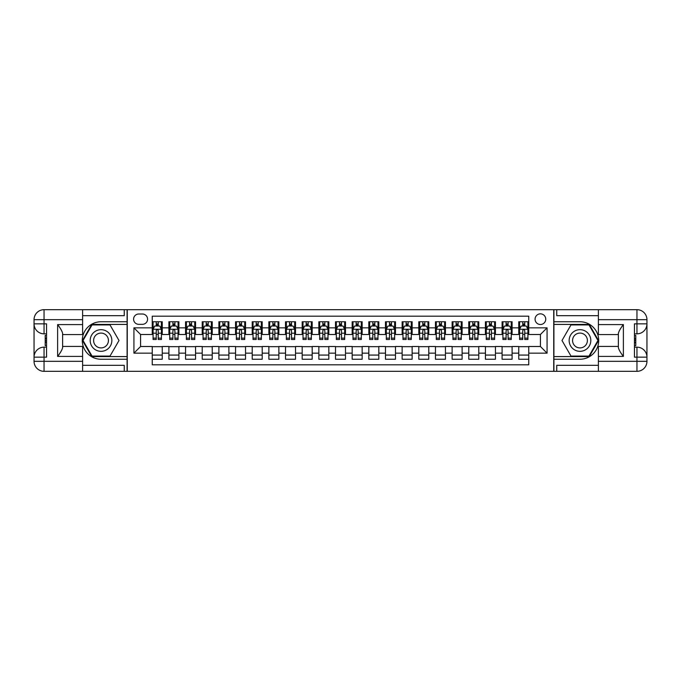 <?xml version="1.0" encoding="UTF-8"?>
<svg xmlns="http://www.w3.org/2000/svg" width="681" height="681" viewBox="0 0 681 681"><rect width="100%" height="100%" fill="white"/><g stroke="black" fill="none" stroke-linecap="round" stroke-linejoin="round"><path stroke-width="1.02" d="M540.416 313.847A5.329 5.329 0 0 0 535.079 319.176A5.329 5.329 0 0 0 540.416 324.505A5.329 5.329 0 0 0 545.745 319.176A5.329 5.329 0 0 0 540.416 313.847M82.614 365.322L124.257 365.322L124.257 371.324L598.386 371.324L598.386 361.322L636.956 361.322L636.956 357.159L634.454 357.159L634.454 323.841L636.956 323.841L636.956 319.678L598.386 319.678L598.386 324.59L623.379 324.59L623.379 356.41C620.714 352.988 619.046 350.102 618.382 347.753L618.382 333.247C619.046 330.898 620.714 328.012 623.379 324.59M528.754 321.755L518.752 321.755L518.752 327.842L512.095 327.842L512.095 334.499L518.752 334.499L518.752 327.842M512.095 327.842L512.095 321.755L502.093 321.755L502.093 327.842L495.436 327.842L495.436 334.499L502.093 334.499L502.093 327.842M495.436 327.842L495.436 321.755L485.434 321.755L485.434 327.842L478.777 327.842L478.777 334.499L485.434 334.499L485.434 327.842M478.777 327.842L478.777 321.755L468.775 321.755L468.775 327.842L462.11 327.842L462.11 334.499L468.775 334.499L468.775 327.842M462.11 327.842L462.11 321.755L452.116 321.755L452.116 327.842L445.451 327.842L445.451 334.499L452.116 334.499L452.116 327.842M445.451 327.842L445.451 321.755L435.457 321.755L435.457 327.842L428.792 327.842L428.792 334.499L435.457 334.499L435.457 327.842M428.792 327.842L428.792 321.755L418.798 321.755L418.798 327.842L412.133 327.842L412.133 334.499L418.798 334.499L418.798 327.842M412.133 327.842L412.133 321.755L402.139 321.755L402.139 327.842L395.474 327.842L395.474 334.499L402.139 334.499L402.139 327.842M395.474 327.842L395.474 321.755L385.48 321.755L385.48 327.842L378.815 327.842L378.815 334.499L385.48 334.499L385.48 327.842M378.815 327.842L378.815 321.755L368.821 321.755L368.821 327.842L362.156 327.842L362.156 334.499L368.821 334.499L368.821 327.842M362.156 327.842L362.156 321.755L352.162 321.755L352.162 327.842L345.497 327.842L345.497 334.499L352.162 334.499L352.162 327.842M345.497 327.842L345.497 321.755L335.503 321.755L335.503 327.842L328.838 327.842L328.838 334.499L335.503 334.499L335.503 327.842M328.838 327.842L328.838 321.755L318.844 321.755L318.844 327.842L312.179 327.842L312.179 334.499L318.844 334.499L318.844 327.842M312.179 327.842L312.179 321.755L302.185 321.755L302.185 327.842L295.52 327.842L295.52 334.499L302.185 334.499L302.185 327.842M295.52 327.842L295.52 321.755L285.526 321.755L285.526 327.842L278.861 327.842L278.861 334.499L285.526 334.499L285.526 327.842M278.861 327.842L278.861 321.755L268.867 321.755L268.867 327.842L262.202 327.842L262.202 334.499L268.867 334.499L268.867 327.842M262.202 327.842L262.202 321.755L252.208 321.755L252.208 327.842L245.543 327.842L245.543 334.499L252.208 334.499L252.208 327.842M245.543 327.842L245.543 321.755L235.549 321.755L235.549 327.842L228.884 327.842L228.884 334.499L235.549 334.499L235.549 327.842M228.884 327.842L228.884 321.755L218.89 321.755L218.89 327.842L212.225 327.842L212.225 334.499L218.89 334.499L218.89 327.842M212.225 327.842L212.225 321.755L202.223 321.755L202.223 327.842L195.566 327.842L195.566 334.499L202.223 334.499L202.223 327.842M195.566 327.842L195.566 321.755L185.564 321.755L185.564 327.842L178.907 327.842L178.907 334.499L185.564 334.499L185.564 327.842M178.907 327.842L178.907 321.755L168.905 321.755L168.905 334.499L162.248 334.499L162.248 321.755L152.246 321.755M152.246 359.245L162.248 359.245L162.248 346.501L168.905 346.501L168.905 359.245L178.907 359.245L178.907 346.501L185.564 346.501L185.564 353.158L178.907 353.158M185.564 353.158L185.564 359.245L195.566 359.245L195.566 346.501L202.223 346.501L202.223 353.158L195.566 353.158M202.223 353.158L202.223 359.245L212.225 359.245L212.225 346.501L218.89 346.501L218.89 353.158L212.225 353.158M218.89 353.158L218.89 359.245L228.884 359.245L228.884 346.501L235.549 346.501L235.549 353.158L228.884 353.158M235.549 353.158L235.549 359.245L245.543 359.245L245.543 346.501L252.208 346.501L252.208 353.158L245.543 353.158M252.208 353.158L252.208 359.245L262.202 359.245L262.202 346.501L268.867 346.501L268.867 353.158L262.202 353.158M268.867 353.158L268.867 359.245L278.861 359.245L278.861 346.501L285.526 346.501L285.526 353.158L278.861 353.158M285.526 353.158L285.526 359.245L295.52 359.245L295.52 346.501L302.185 346.501L302.185 353.158L295.52 353.158M302.185 353.158L302.185 359.245L312.179 359.245L312.179 346.501L318.844 346.501L318.844 353.158L312.179 353.158M318.844 353.158L318.844 359.245L328.838 359.245L328.838 346.501L335.503 346.501L335.503 353.158L328.838 353.158M335.503 353.158L335.503 359.245L345.497 359.245L345.497 346.501L352.162 346.501L352.162 353.158L345.497 353.158M352.162 353.158L352.162 359.245L362.156 359.245L362.156 346.501L368.821 346.501L368.821 353.158L362.156 353.158M368.821 353.158L368.821 359.245L378.815 359.245L378.815 346.501L385.48 346.501L385.48 353.158L378.815 353.158M385.48 353.158L385.48 359.245L395.474 359.245L395.474 346.501L402.139 346.501L402.139 353.158L395.474 353.158M402.139 353.158L402.139 359.245L412.133 359.245L412.133 346.501L418.798 346.501L418.798 353.158L412.133 353.158M418.798 353.158L418.798 359.245L428.792 359.245L428.792 346.501L435.457 346.501L435.457 353.158L428.792 353.158M435.457 353.158L435.457 359.245L445.451 359.245L445.451 346.501L452.116 346.501L452.116 353.158L445.451 353.158M452.116 353.158L452.116 359.245L462.11 359.245L462.11 346.501L468.775 346.501L468.775 353.158L462.11 353.158M468.775 353.158L468.775 359.245L478.777 359.245L478.777 346.501L485.434 346.501L485.434 353.158L478.777 353.158M485.434 353.158L485.434 359.245L495.436 359.245L495.436 346.501L502.093 346.501L502.093 353.158L495.436 353.158M502.093 353.158L502.093 359.245L512.095 359.245L512.095 346.501L518.752 346.501L518.752 353.158L512.095 353.158M138.754 324.343L142.423 324.343A5.167 5.167 0 0 0 147.581 319.176A5.167 5.167 0 0 0 142.423 314.009L138.754 314.009A5.167 5.167 0 0 0 133.587 319.176A5.167 5.167 0 0 0 138.754 324.343M598.386 315.678L556.743 315.678L556.743 309.676L553.738 309.676L553.738 371.324M553.738 309.676L82.614 309.676L82.614 319.678L44.044 319.678L44.044 323.841L46.546 323.841L46.546 357.159L44.044 357.159L44.044 361.322L82.614 361.322L82.614 356.41L57.621 356.41L57.621 324.59C60.286 328.012 61.954 330.898 62.618 333.247L62.618 347.753C61.954 350.102 60.286 352.988 57.621 356.41M127.262 371.324L127.262 309.676M528.754 327.842L528.754 316.18L152.246 316.18L152.246 334.499L140.584 334.499L140.584 346.501L152.246 346.501L152.246 364.82L528.754 364.82L528.754 346.501L540.416 346.501L540.416 334.499L528.754 334.499L528.754 327.842L547.073 327.842L547.073 353.158L528.754 353.158M152.246 353.158L133.927 353.158L133.927 327.842L152.246 327.842M518.752 353.158L518.752 359.245L528.754 359.245M152.246 325.927L153.08 325.927M156.247 325.927L158.247 325.927M161.414 325.927L162.248 325.927M152.246 334.337L153.08 334.337M156.247 334.337L158.247 334.337M161.414 334.337L162.248 334.337M152.246 346.663L162.248 346.663M152.246 355.073L162.248 355.073M168.905 334.337L169.739 334.337M172.906 334.337L174.906 334.337M178.073 334.337L178.907 334.337M168.905 325.927L169.739 325.927M172.906 325.927L174.906 325.927M178.073 325.927L178.907 325.927M168.905 346.663L178.907 346.663M168.905 355.073L178.907 355.073M185.564 346.663L195.566 346.663M185.564 355.073L195.566 355.073M185.564 325.927L186.398 325.927M189.565 325.927L191.565 325.927M194.732 325.927L195.566 325.927M185.564 334.337L186.398 334.337M189.565 334.337L191.565 334.337M194.732 334.337L195.566 334.337M202.223 346.663L212.225 346.663M202.223 355.073L212.225 355.073M202.223 325.927L203.057 325.927M206.224 325.927L208.224 325.927M211.391 325.927L212.225 325.927M202.223 334.337L203.057 334.337M206.224 334.337L208.224 334.337M211.391 334.337L212.225 334.337M218.89 346.663L228.884 346.663M218.89 355.073L228.884 355.073M218.89 325.927L219.716 325.927M222.883 325.927L224.883 325.927M228.05 325.927L228.884 325.927M218.89 334.337L219.716 334.337M222.883 334.337L224.883 334.337M228.05 334.337L228.884 334.337M235.549 346.663L245.543 346.663M235.549 355.073L245.543 355.073M235.549 325.927L236.375 325.927M239.542 325.927L241.542 325.927M244.709 325.927L245.543 325.927M235.549 334.337L236.375 334.337M239.542 334.337L241.542 334.337M244.709 334.337L245.543 334.337M252.208 346.663L262.202 346.663M252.208 355.073L262.202 355.073M252.208 325.927L253.034 325.927M256.201 325.927L258.201 325.927M261.368 325.927L262.202 325.927M252.208 334.337L253.034 334.337M256.201 334.337L258.201 334.337M261.368 334.337L262.202 334.337M268.867 346.663L278.861 346.663M268.867 355.073L278.861 355.073M268.867 325.927L269.702 325.927M272.86 325.927L274.86 325.927M278.027 325.927L278.861 325.927M268.867 334.337L269.702 334.337M272.86 334.337L274.86 334.337M278.027 334.337L278.861 334.337M285.526 346.663L295.52 346.663M285.526 355.073L295.52 355.073M285.526 325.927L286.36 325.927M289.519 325.927L291.519 325.927M294.686 325.927L295.52 325.927M285.526 334.337L286.36 334.337M289.519 334.337L291.519 334.337M294.686 334.337L295.52 334.337M302.185 346.663L312.179 346.663M302.185 355.073L312.179 355.073M302.185 325.927L303.019 325.927M306.178 325.927L308.178 325.927M311.345 325.927L312.179 325.927M302.185 334.337L303.019 334.337M306.178 334.337L308.178 334.337M311.345 334.337L312.179 334.337M318.844 346.663L328.838 346.663M318.844 355.073L328.838 355.073M318.844 325.927L319.678 325.927M322.845 325.927L324.837 325.927M328.004 325.927L328.838 325.927M318.844 334.337L319.678 334.337M322.845 334.337L324.837 334.337M328.004 334.337L328.838 334.337M335.503 346.663L345.497 346.663M335.503 355.073L345.497 355.073M335.503 325.927L336.337 325.927M339.504 325.927L341.496 325.927M344.663 325.927L345.497 325.927M335.503 334.337L336.337 334.337M339.504 334.337L341.496 334.337M344.663 334.337L345.497 334.337M352.162 346.663L362.156 346.663M352.162 355.073L362.156 355.073M352.162 325.927L352.996 325.927M356.163 325.927L358.155 325.927M361.322 325.927L362.156 325.927M352.162 334.337L352.996 334.337M356.163 334.337L358.155 334.337M361.322 334.337L362.156 334.337M368.821 346.663L378.815 346.663M368.821 355.073L378.815 355.073M368.821 325.927L369.655 325.927M372.822 325.927L374.822 325.927M377.981 325.927L378.815 325.927M368.821 334.337L369.655 334.337M372.822 334.337L374.822 334.337M377.981 334.337L378.815 334.337M385.48 346.663L395.474 346.663M385.48 355.073L395.474 355.073M385.48 325.927L386.314 325.927M389.481 325.927L391.481 325.927M394.639 325.927L395.474 325.927M385.48 334.337L386.314 334.337M389.481 334.337L391.481 334.337M394.639 334.337L395.474 334.337M402.139 346.663L412.133 346.663M402.139 355.073L412.133 355.073M402.139 325.927L402.973 325.927M406.14 325.927L408.14 325.927M411.298 325.927L412.133 325.927M402.139 334.337L402.973 334.337M406.14 334.337L408.14 334.337M411.298 334.337L412.133 334.337M418.798 346.663L428.792 346.663M418.798 355.073L428.792 355.073M418.798 325.927L419.632 325.927M422.799 325.927L424.799 325.927M427.966 325.927L428.792 325.927M418.798 334.337L419.632 334.337M422.799 334.337L424.799 334.337M427.966 334.337L428.792 334.337M435.457 346.663L445.451 346.663M435.457 355.073L445.451 355.073M435.457 325.927L436.291 325.927M439.458 325.927L441.458 325.927M444.625 325.927L445.451 325.927M435.457 334.337L436.291 334.337M439.458 334.337L441.458 334.337M444.625 334.337L445.451 334.337M452.116 346.663L462.11 346.663M452.116 355.073L462.11 355.073M452.116 325.927L452.95 325.927M456.117 325.927L458.117 325.927M461.284 325.927L462.11 325.927M452.116 334.337L452.95 334.337M456.117 334.337L458.117 334.337M461.284 334.337L462.11 334.337M468.775 346.663L478.777 346.663M468.775 355.073L478.777 355.073M468.775 325.927L469.609 325.927M472.776 325.927L474.776 325.927M477.943 325.927L478.777 325.927M468.775 334.337L469.609 334.337M472.776 334.337L474.776 334.337M477.943 334.337L478.777 334.337M485.434 346.663L495.436 346.663M485.434 355.073L495.436 355.073M485.434 325.927L486.268 325.927M489.435 325.927L491.435 325.927M494.602 325.927L495.436 325.927M485.434 334.337L486.268 334.337M489.435 334.337L491.435 334.337M494.602 334.337L495.436 334.337M502.093 346.663L512.095 346.663M502.093 355.073L512.095 355.073M502.093 325.927L502.927 325.927M506.094 325.927L508.094 325.927M511.261 325.927L512.095 325.927M502.093 334.337L502.927 334.337M506.094 334.337L508.094 334.337M511.261 334.337L512.095 334.337M518.752 346.663L528.754 346.663M518.752 355.073L528.754 355.073M518.752 325.927L519.586 325.927M522.753 325.927L524.753 325.927M527.92 325.927L528.754 325.927M518.752 334.337L519.586 334.337M522.753 334.337L524.753 334.337M527.92 334.337L528.754 334.337M140.584 334.499L133.927 327.842M140.584 346.501L133.927 353.158M547.073 327.842L540.416 334.499M547.073 353.158L540.416 346.501M158.247 323.926L156.247 323.926M161.414 338.142L158.247 338.142L158.247 339.504L161.414 339.504L161.414 329.34L159.746 326.003L154.749 326.003L153.08 329.34L153.08 339.504L156.247 339.504L156.247 338.142L153.08 338.142M153.08 329.34L153.08 321.755M161.414 329.34L161.414 321.755M156.247 326.003L156.247 321.755M158.247 321.755L158.247 326.003M158.247 338.142L158.247 330.591C157.583 329.306 156.911 329.306 156.247 330.591L156.247 338.142M106.432 331.119A10.828 10.828 0 0 0 91.646 335.086A10.828 10.828 0 0 0 95.604 349.881A10.828 10.828 0 0 0 110.399 345.914A10.828 10.828 0 0 0 106.432 331.119M104.729 334.082A7.414 7.414 0 0 0 94.599 336.797A7.414 7.414 0 0 0 97.315 346.918A7.414 7.414 0 0 0 107.445 344.203A7.414 7.414 0 0 0 104.729 334.082M110.016 356.078L92.029 356.078L83.031 340.5L92.029 324.922L110.016 324.922L119.005 340.5L110.016 356.078M585.396 331.119A10.828 10.828 0 0 0 570.601 335.086A10.828 10.828 0 0 0 574.568 349.881A10.828 10.828 0 0 0 589.354 345.914A10.828 10.828 0 0 0 585.396 331.119M583.685 334.082A7.414 7.414 0 0 0 573.555 336.797A7.414 7.414 0 0 0 576.271 346.918A7.414 7.414 0 0 0 586.401 344.203A7.414 7.414 0 0 0 583.685 334.082M588.971 356.078L570.984 356.078L561.995 340.5L570.984 324.922L588.971 324.922L597.969 340.5L588.971 356.078M127.092 309.676L127.092 321.755L101.018 321.755A18.745 18.745 0 0 0 82.282 340.5A18.745 18.745 0 0 0 101.018 359.245L127.092 359.245L127.092 371.324M57.621 324.59L82.614 324.59L82.614 319.678M82.614 324.59L82.614 334.584L62.618 334.584M82.614 361.322L82.614 371.324L44.044 371.324A9.994 9.994 0 0 1 34.05 361.322L34.05 319.678A9.994 9.994 0 0 1 44.044 309.676L82.614 309.676M127.092 321.755L127.092 324.42L91.739 324.42L82.461 340.5L91.739 356.58L127.092 356.58L127.092 324.42M127.092 356.58L127.092 359.245M62.618 346.416L82.614 346.416L82.614 356.41M124.257 371.324L82.614 371.324M34.05 357.159A9.994 9.994 0 0 1 44.044 347.165A9.994 9.994 0 0 0 34.05 357.159L44.044 357.159L44.044 347.165L46.546 347.165M46.546 333.835L44.044 333.835L44.044 323.841L34.05 323.841A9.994 9.994 0 0 0 44.044 333.835A9.994 9.994 0 0 1 34.05 323.841M124.257 309.676L124.257 315.678L82.614 315.678M46.546 335.375L45.21 335.375L45.21 341.973L46.546 341.973M45.21 340.423L46.546 340.423M45.21 338.585L46.546 338.585M45.21 338.278L46.546 338.278M45.21 341.973L45.21 345.625L46.546 345.625M45.21 342.296L46.546 342.296M553.908 371.324L553.908 359.245L579.982 359.245A18.745 18.745 0 0 0 598.718 340.5A18.745 18.745 0 0 0 579.982 321.755L553.908 321.755L553.908 309.676M623.379 356.41L598.386 356.41L598.386 361.322M598.386 356.41L598.386 346.416L618.382 346.416M598.386 319.678L598.386 309.676L636.956 309.676A9.994 9.994 0 0 1 646.95 319.678L646.95 361.322A9.994 9.994 0 0 1 636.956 371.324L598.386 371.324M553.908 359.245L553.908 356.58L589.261 356.58L598.539 340.5L589.261 324.42L553.908 324.42L553.908 356.58M553.908 324.42L553.908 321.755M618.382 334.584L598.386 334.584L598.386 324.59M556.743 309.676L598.386 309.676M646.95 323.841A9.994 9.994 0 0 1 636.956 333.835A9.994 9.994 0 0 0 646.95 323.841L636.956 323.841L636.956 333.835L634.454 333.835M634.454 347.165L636.956 347.165L636.956 357.159L646.95 357.159A9.994 9.994 0 0 0 636.956 347.165A9.994 9.994 0 0 1 646.95 357.159M556.743 371.324L556.743 365.322L598.386 365.322M634.454 345.625L635.79 345.625L635.79 339.027L634.454 339.027M635.79 340.577L634.454 340.577M635.79 342.415L634.454 342.415M635.79 342.722L634.454 342.722M635.79 339.027L635.79 335.375L634.454 335.375M635.79 338.704L634.454 338.704M174.906 323.926L172.906 323.926M178.073 338.142L174.906 338.142L174.906 339.504L178.073 339.504L178.073 329.34L176.405 326.003L171.408 326.003L169.739 329.34L169.739 339.504L172.906 339.504L172.906 338.142L169.739 338.142M169.739 329.34L169.739 321.755M178.073 329.34L178.073 321.755M172.906 326.003L172.906 321.755M174.906 321.755L174.906 326.003M174.906 338.142L174.906 330.591C174.242 329.306 173.57 329.306 172.906 330.591L172.906 338.142M191.565 323.926L189.565 323.926M194.732 338.142L191.565 338.142L191.565 339.504L194.732 339.504L194.732 329.34L193.064 326.003L188.067 326.003L186.398 329.34L186.398 339.504L189.565 339.504L189.565 338.142L186.398 338.142M186.398 329.34L186.398 321.755M194.732 329.34L194.732 321.755M189.565 326.003L189.565 321.755M191.565 321.755L191.565 326.003M191.565 338.142L191.565 330.591C190.901 329.306 190.229 329.306 189.565 330.591L189.565 338.142M208.224 323.926L206.224 323.926M211.391 338.142L208.224 338.142L208.224 339.504L211.391 339.504L211.391 329.34L209.722 326.003L204.726 326.003L203.057 329.34L203.057 339.504L206.224 339.504L206.224 338.142L203.057 338.142M203.057 329.34L203.057 321.755M211.391 329.34L211.391 321.755M206.224 326.003L206.224 321.755M208.224 321.755L208.224 326.003M208.224 338.142L208.224 330.591C207.56 329.306 206.896 329.306 206.224 330.591L206.224 338.142M224.883 323.926L222.883 323.926M228.05 338.142L224.883 338.142L224.883 339.504L228.05 339.504L228.05 329.34L226.381 326.003L221.385 326.003L219.716 329.34L219.716 339.504L222.883 339.504L222.883 338.142L219.716 338.142M219.716 329.34L219.716 321.755M228.05 329.34L228.05 321.755M222.883 326.003L222.883 321.755M224.883 321.755L224.883 326.003M224.883 338.142L224.883 330.591C224.219 329.306 223.555 329.306 222.883 330.591L222.883 338.142M241.542 323.926L239.542 323.926M244.709 338.142L241.542 338.142L241.542 339.504L244.709 339.504L244.709 329.34L243.04 326.003L238.044 326.003L236.375 329.34L236.375 339.504L239.542 339.504L239.542 338.142L236.375 338.142M236.375 329.34L236.375 321.755M244.709 329.34L244.709 321.755M239.542 326.003L239.542 321.755M241.542 321.755L241.542 326.003M241.542 338.142L241.542 330.591C240.878 329.306 240.214 329.306 239.542 330.591L239.542 338.142M258.201 323.926L256.201 323.926M261.368 338.142L258.201 338.142L258.201 339.504L261.368 339.504L261.368 329.34L259.699 326.003L254.703 326.003L253.034 329.34L253.034 339.504L256.201 339.504L256.201 338.142L253.034 338.142M253.034 329.34L253.034 321.755M261.368 329.34L261.368 321.755M256.201 326.003L256.201 321.755M258.201 321.755L258.201 326.003M258.201 338.142L258.201 330.591C257.537 329.306 256.873 329.306 256.201 330.591L256.201 338.142M274.86 323.926L272.86 323.926M278.027 338.142L274.86 338.142L274.86 339.504L278.027 339.504L278.027 329.34L276.358 326.003L271.361 326.003L269.702 329.34L269.702 339.504L272.86 339.504L272.86 338.142L269.702 338.142M269.702 329.34L269.702 321.755M278.027 329.34L278.027 321.755M272.86 326.003L272.86 321.755M274.86 321.755L274.86 326.003M274.86 338.142L274.86 330.591C274.196 329.306 273.532 329.306 272.86 330.591L272.86 338.142M291.519 323.926L289.519 323.926M294.686 338.142L291.519 338.142L291.519 339.504L294.686 339.504L294.686 329.34L293.017 326.003L288.02 326.003L286.36 329.34L286.36 339.504L289.519 339.504L289.519 338.142L286.36 338.142M286.36 329.34L286.36 321.755M294.686 329.34L294.686 321.755M289.519 326.003L289.519 321.755M291.519 321.755L291.519 326.003M291.519 338.142L291.519 330.591C290.855 329.306 290.191 329.306 289.519 330.591L289.519 338.142M308.178 323.926L306.178 323.926M311.345 338.142L308.178 338.142L308.178 339.504L311.345 339.504L311.345 329.34L309.676 326.003L304.679 326.003L303.019 329.34L303.019 339.504L306.178 339.504L306.178 338.142L303.019 338.142M303.019 329.34L303.019 321.755M311.345 329.34L311.345 321.755M306.178 326.003L306.178 321.755M308.178 321.755L308.178 326.003M308.178 338.142L308.178 330.591C307.514 329.306 306.85 329.306 306.178 330.591L306.178 338.142M324.837 323.926L322.845 323.926M328.004 338.142L324.837 338.142L324.837 339.504L328.004 339.504L328.004 329.34L326.344 326.003L321.338 326.003L319.678 329.34L319.678 339.504L322.845 339.504L322.845 338.142L319.678 338.142M319.678 329.34L319.678 321.755M328.004 329.34L328.004 321.755M322.845 326.003L322.845 321.755M324.837 321.755L324.837 326.003M324.837 338.142L324.837 330.591C324.173 329.306 323.509 329.306 322.845 330.591L322.845 338.142M341.496 323.926L339.504 323.926M344.663 338.142L341.496 338.142L341.496 339.504L344.663 339.504L344.663 329.34L343.003 326.003L337.997 326.003L336.337 329.34L336.337 339.504L339.504 339.504L339.504 338.142L336.337 338.142M336.337 329.34L336.337 321.755M344.663 329.34L344.663 321.755M339.504 326.003L339.504 321.755M341.496 321.755L341.496 326.003M341.496 338.142L341.496 330.591C340.832 329.306 340.168 329.306 339.504 330.591L339.504 338.142M358.155 323.926L356.163 323.926M361.322 338.142L358.155 338.142L358.155 339.504L361.322 339.504L361.322 329.34L359.662 326.003L354.656 326.003L352.996 329.34L352.996 339.504L356.163 339.504L356.163 338.142L352.996 338.142M352.996 329.34L352.996 321.755M361.322 329.34L361.322 321.755M356.163 326.003L356.163 321.755M358.155 321.755L358.155 326.003M358.155 338.142L358.155 330.591C357.491 329.306 356.827 329.306 356.163 330.591L356.163 338.142M374.822 323.926L372.822 323.926M377.981 338.142L374.822 338.142L374.822 339.504L377.981 339.504L377.981 329.34L376.321 326.003L371.324 326.003L369.655 329.34L369.655 339.504L372.822 339.504L372.822 338.142L369.655 338.142M369.655 329.34L369.655 321.755M377.981 329.34L377.981 321.755M372.822 326.003L372.822 321.755M374.822 321.755L374.822 326.003M374.822 338.142L374.822 330.591C374.15 329.306 373.486 329.306 372.822 330.591L372.822 338.142M391.481 323.926L389.481 323.926M394.639 338.142L391.481 338.142L391.481 339.504L394.639 339.504L394.639 329.34L392.98 326.003L387.983 326.003L386.314 329.34L386.314 339.504L389.481 339.504L389.481 338.142L386.314 338.142M386.314 329.34L386.314 321.755M394.639 329.34L394.639 321.755M389.481 326.003L389.481 321.755M391.481 321.755L391.481 326.003M391.481 338.142L391.481 330.591C390.809 329.306 390.145 329.306 389.481 330.591L389.481 338.142M408.14 323.926L406.14 323.926M411.298 338.142L408.14 338.142L408.14 339.504L411.298 339.504L411.298 329.34L409.639 326.003L404.642 326.003L402.973 329.34L402.973 339.504L406.14 339.504L406.14 338.142L402.973 338.142M402.973 329.34L402.973 321.755M411.298 329.34L411.298 321.755M406.14 326.003L406.14 321.755M408.14 321.755L408.14 326.003M408.14 338.142L408.14 330.591C407.468 329.306 406.804 329.306 406.14 330.591L406.14 338.142M424.799 323.926L422.799 323.926M427.966 338.142L424.799 338.142L424.799 339.504L427.966 339.504L427.966 329.34L426.297 326.003L421.301 326.003L419.632 329.34L419.632 339.504L422.799 339.504L422.799 338.142L419.632 338.142M419.632 329.34L419.632 321.755M427.966 329.34L427.966 321.755M422.799 326.003L422.799 321.755M424.799 321.755L424.799 326.003M424.799 338.142L424.799 330.591C424.135 329.306 423.463 329.306 422.799 330.591L422.799 338.142M441.458 323.926L439.458 323.926M444.625 338.142L441.458 338.142L441.458 339.504L444.625 339.504L444.625 329.34L442.956 326.003L437.96 326.003L436.291 329.34L436.291 339.504L439.458 339.504L439.458 338.142L436.291 338.142M436.291 329.34L436.291 321.755M444.625 329.34L444.625 321.755M439.458 326.003L439.458 321.755M441.458 321.755L441.458 326.003M441.458 338.142L441.458 330.591C440.794 329.306 440.122 329.306 439.458 330.591L439.458 338.142M458.117 323.926L456.117 323.926M461.284 338.142L458.117 338.142L458.117 339.504L461.284 339.504L461.284 329.34L459.615 326.003L454.619 326.003L452.95 329.34L452.95 339.504L456.117 339.504L456.117 338.142L452.95 338.142M452.95 329.34L452.95 321.755M461.284 329.34L461.284 321.755M456.117 326.003L456.117 321.755M458.117 321.755L458.117 326.003M458.117 338.142L458.117 330.591C457.453 329.306 456.781 329.306 456.117 330.591L456.117 338.142M474.776 323.926L472.776 323.926M477.943 338.142L474.776 338.142L474.776 339.504L477.943 339.504L477.943 329.34L476.274 326.003L471.278 326.003L469.609 329.34L469.609 339.504L472.776 339.504L472.776 338.142L469.609 338.142M469.609 329.34L469.609 321.755M477.943 329.34L477.943 321.755M472.776 326.003L472.776 321.755M474.776 321.755L474.776 326.003M474.776 338.142L474.776 330.591C474.112 329.306 473.44 329.306 472.776 330.591L472.776 338.142M491.435 323.926L489.435 323.926M494.602 338.142L491.435 338.142L491.435 339.504L494.602 339.504L494.602 329.34L492.933 326.003L487.937 326.003L486.268 329.34L486.268 339.504L489.435 339.504L489.435 338.142L486.268 338.142M486.268 329.34L486.268 321.755M494.602 329.34L494.602 321.755M489.435 326.003L489.435 321.755M491.435 321.755L491.435 326.003M491.435 338.142L491.435 330.591C490.771 329.306 490.099 329.306 489.435 330.591L489.435 338.142M508.094 323.926L506.094 323.926M511.261 338.142L508.094 338.142L508.094 339.504L511.261 339.504L511.261 329.34L509.592 326.003L504.595 326.003L502.927 329.34L502.927 339.504L506.094 339.504L506.094 338.142L502.927 338.142M502.927 329.34L502.927 321.755M511.261 329.34L511.261 321.755M506.094 326.003L506.094 321.755M508.094 321.755L508.094 326.003M508.094 338.142L508.094 330.591C507.43 329.306 506.758 329.306 506.094 330.591L506.094 338.142M524.753 323.926L522.753 323.926M527.92 338.142L524.753 338.142L524.753 339.504L527.92 339.504L527.92 329.34L526.251 326.003L521.254 326.003L519.586 329.34L519.586 339.504L522.753 339.504L522.753 338.142L519.586 338.142M519.586 329.34L519.586 321.755M527.92 329.34L527.92 321.755M522.753 326.003L522.753 321.755M524.753 321.755L524.753 326.003M524.753 338.142L524.753 330.591C524.089 329.306 523.425 329.306 522.753 330.591L522.753 338.142M168.905 353.158L162.248 353.158M168.905 327.842L162.248 327.842M161.371 329.255L153.123 329.255M153.08 326.923L154.289 326.923M160.205 326.923L161.414 326.923M156.247 333.196L153.08 333.196M161.414 333.196L158.247 333.196M158.247 324.982L156.247 324.982M44.044 309.676A9.994 9.994 0 0 0 34.05 319.678L44.044 319.678L44.044 309.676M44.044 371.324L44.044 361.322L34.05 361.322A9.994 9.994 0 0 0 44.044 371.324M636.956 371.324A9.994 9.994 0 0 0 646.95 361.322L636.956 361.322L636.956 371.324M636.956 309.676L636.956 319.678L646.95 319.678A9.994 9.994 0 0 0 636.956 309.676M178.03 329.255L169.782 329.255M169.739 326.923L170.948 326.923M176.864 326.923L178.073 326.923M172.906 333.196L169.739 333.196M178.073 333.196L174.906 333.196M174.906 324.982L172.906 324.982M194.689 329.255L186.441 329.255M186.398 326.923L187.607 326.923M193.523 326.923L194.732 326.923M189.565 333.196L186.398 333.196M194.732 333.196L191.565 333.196M191.565 324.982L189.565 324.982M211.348 329.255L203.1 329.255M203.057 326.923L204.266 326.923M210.182 326.923L211.391 326.923M206.224 333.196L203.057 333.196M211.391 333.196L208.224 333.196M208.224 324.982L206.224 324.982M228.007 329.255L219.759 329.255M219.716 326.923L220.925 326.923M226.841 326.923L228.05 326.923M222.883 333.196L219.716 333.196M228.05 333.196L224.883 333.196M224.883 324.982L222.883 324.982M244.666 329.255L236.418 329.255M236.375 326.923L237.584 326.923M243.5 326.923L244.709 326.923M239.542 333.196L236.375 333.196M244.709 333.196L241.542 333.196M241.542 324.982L239.542 324.982M261.325 329.255L253.077 329.255M253.034 326.923L254.243 326.923M260.159 326.923L261.368 326.923M256.201 333.196L253.034 333.196M261.368 333.196L258.201 333.196M258.201 324.982L256.201 324.982M277.984 329.255L269.736 329.255M269.702 326.923L270.902 326.923M276.818 326.923L278.027 326.923M272.86 333.196L269.702 333.196M278.027 333.196L274.86 333.196M274.86 324.982L272.86 324.982M294.643 329.255L286.395 329.255M286.36 326.923L287.561 326.923M293.477 326.923L294.686 326.923M289.519 333.196L286.36 333.196M294.686 333.196L291.519 333.196M291.519 324.982L289.519 324.982M311.302 329.255L303.062 329.255M303.019 326.923L304.22 326.923M310.136 326.923L311.345 326.923M306.178 333.196L303.019 333.196M311.345 333.196L308.178 333.196M308.178 324.982L306.178 324.982M327.961 329.255L319.721 329.255M319.678 326.923L320.887 326.923M326.795 326.923L328.004 326.923M322.845 333.196L319.678 333.196M328.004 333.196L324.837 333.196M324.837 324.982L322.845 324.982M344.62 329.255L336.38 329.255M336.337 326.923L337.546 326.923M343.454 326.923L344.663 326.923M339.504 333.196L336.337 333.196M344.663 333.196L341.496 333.196M341.496 324.982L339.504 324.982M361.279 329.255L353.039 329.255M352.996 326.923L354.205 326.923M360.113 326.923L361.322 326.923M356.163 333.196L352.996 333.196M361.322 333.196L358.155 333.196M358.155 324.982L356.163 324.982M377.938 329.255L369.698 329.255M369.655 326.923L370.864 326.923M376.78 326.923L377.981 326.923M372.822 333.196L369.655 333.196M377.981 333.196L374.822 333.196M374.822 324.982L372.822 324.982M394.605 329.255L386.357 329.255M386.314 326.923L387.523 326.923M393.439 326.923L394.639 326.923M389.481 333.196L386.314 333.196M394.639 333.196L391.481 333.196M391.481 324.982L389.481 324.982M411.264 329.255L403.016 329.255M402.973 326.923L404.182 326.923M410.098 326.923L411.298 326.923M406.14 333.196L402.973 333.196M411.298 333.196L408.14 333.196M408.14 324.982L406.14 324.982M427.923 329.255L419.675 329.255M419.632 326.923L420.841 326.923M426.757 326.923L427.966 326.923M422.799 333.196L419.632 333.196M427.966 333.196L424.799 333.196M424.799 324.982L422.799 324.982M444.582 329.255L436.334 329.255M436.291 326.923L437.5 326.923M443.416 326.923L444.625 326.923M439.458 333.196L436.291 333.196M444.625 333.196L441.458 333.196M441.458 324.982L439.458 324.982M461.241 329.255L452.993 329.255M452.95 326.923L454.159 326.923M460.075 326.923L461.284 326.923M456.117 333.196L452.95 333.196M461.284 333.196L458.117 333.196M458.117 324.982L456.117 324.982M477.9 329.255L469.652 329.255M469.609 326.923L470.818 326.923M476.734 326.923L477.943 326.923M472.776 333.196L469.609 333.196M477.943 333.196L474.776 333.196M474.776 324.982L472.776 324.982M494.559 329.255L486.311 329.255M486.268 326.923L487.477 326.923M493.393 326.923L494.602 326.923M489.435 333.196L486.268 333.196M494.602 333.196L491.435 333.196M491.435 324.982L489.435 324.982M511.218 329.255L502.97 329.255M502.927 326.923L504.136 326.923M510.052 326.923L511.261 326.923M506.094 333.196L502.927 333.196M511.261 333.196L508.094 333.196M508.094 324.982L506.094 324.982M527.877 329.255L519.629 329.255M519.586 326.923L520.795 326.923M526.711 326.923L527.92 326.923M522.753 333.196L519.586 333.196M527.92 333.196L524.753 333.196M524.753 324.982L522.753 324.982"/></g></svg>
